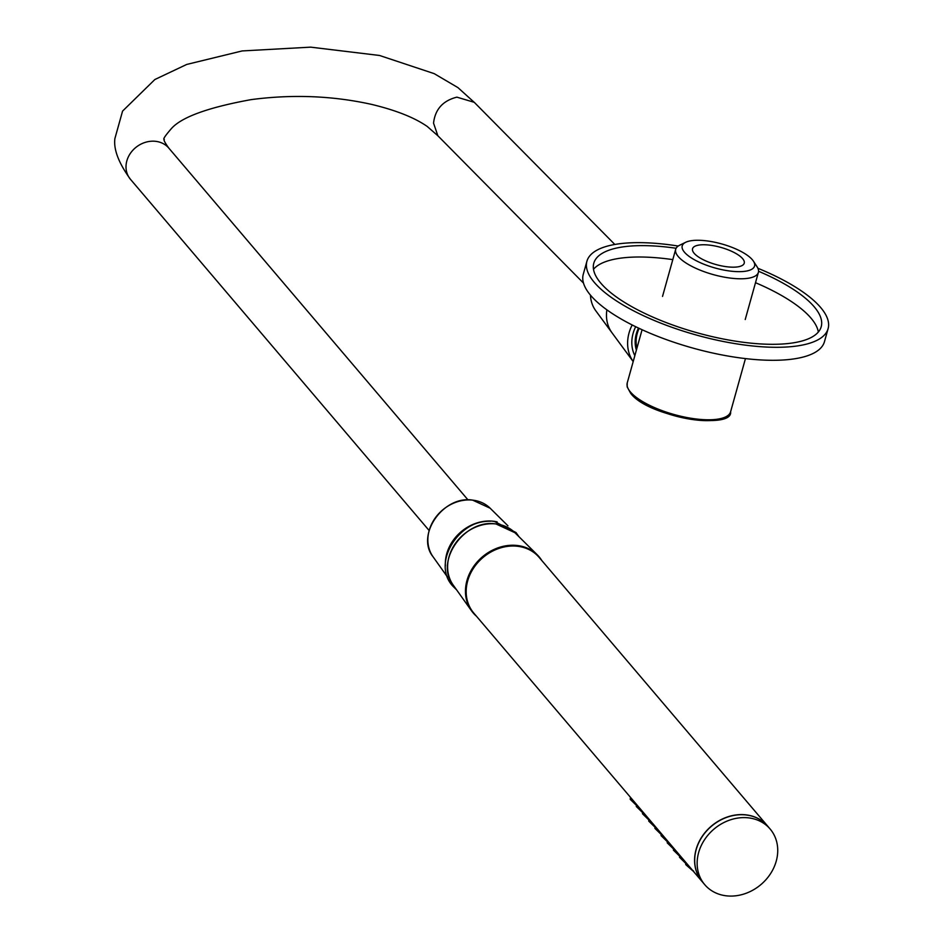 <?xml version="1.0" encoding="UTF-8"?>
<svg xmlns="http://www.w3.org/2000/svg" width="943" height="943" viewBox="0 0 943 943"><rect width="100%" height="100%" fill="white"/><g stroke="black" fill="none" stroke-linecap="round" stroke-linejoin="round"><path stroke-width="1.41" d="M638.494 328.058A33.088 28.007 139.6 0 0 636.384 350.124M684.453 252.205A37.567 12.483 15.6 0 0 729.693 271.006A37.567 12.483 15.6 0 0 753.433 261.187A37.567 12.483 15.6 0 0 752.337 259.726A37.567 12.483 15.6 0 0 719.98 243.471A37.567 12.483 15.6 0 0 685.714 242.28A37.567 12.483 15.6 0 0 684.453 252.205M753.433 261.187L757.088 266.81A42.93 14.263 -164.4 0 1 758.384 272.386A42.93 14.263 -164.4 0 1 722.668 276.841A42.93 14.263 -164.4 0 1 678.241 256.543A42.93 14.263 -164.4 0 1 675.683 249.294A42.93 14.263 -164.4 0 1 679.679 245.204L685.714 242.28M639.13 328.364A32.203 27.253 139.6 0 0 636.949 348.12M742.636 258.653A26.828 8.911 15.6 0 0 714.877 245.97A26.828 8.911 15.6 0 0 692.551 248.752A26.828 8.911 15.6 0 0 694.142 253.278A26.828 8.911 15.6 0 0 721.914 265.961A26.828 8.911 15.6 0 0 744.239 263.18A26.828 8.911 15.6 0 0 742.636 258.653M676.107 248.257A118.064 39.217 15.6 0 0 593.795 263.215A118.064 39.217 15.6 0 0 600.821 283.159A118.064 39.217 15.6 0 0 723.01 338.95A118.064 39.217 15.6 0 0 821.212 326.714A118.064 39.217 15.6 0 0 814.186 306.781A118.064 39.217 15.6 0 0 758.561 271.278M818.335 332.042A118.064 39.217 15.6 0 0 811.015 318.156A118.064 39.217 15.6 0 0 755.496 282.7M678.229 246.04A125.219 41.586 15.6 0 0 586.9 261.294A125.219 41.586 15.6 0 0 594.349 282.44A125.219 41.586 15.6 0 0 723.941 341.614A125.219 41.586 15.6 0 0 828.107 328.647A125.219 41.586 15.6 0 0 820.658 307.501A125.219 41.586 15.6 0 0 757.901 268.284M586.9 261.294L583.269 274.295A125.219 41.586 15.6 0 0 590.719 295.442A125.219 41.586 15.6 0 0 720.311 354.615A125.219 41.586 15.6 0 0 824.477 341.649L828.107 328.647M672.807 259.62A118.064 39.217 15.6 0 0 593.501 269.274M590.471 295.147A36.671 31.036 139.6 0 0 595.787 310.777L633.189 361.57A41.138 34.82 139.6 0 1 627.614 342.651A41.138 34.82 139.6 0 0 633.189 361.558L612.09 332.914A38.604 32.663 139.6 0 1 609.473 328.588A38.604 32.663 139.6 0 1 606.467 314.644A38.604 32.663 139.6 0 1 606.891 309.834M632.187 324.97A41.138 34.82 139.6 0 0 627.614 342.651A41.138 34.82 139.6 0 1 632.187 324.97M635.676 326.714A36.671 31.036 139.6 0 0 631.81 342.05A36.671 31.036 139.6 0 0 634.839 355.664M614.824 244.461L474.27 102.327L456.872 97.153C442.892 100.689 435.124 109.341 433.544 123.132L437.858 135.757L427.262 126.48C414.484 117.592 395.93 110.237 371.601 104.39C332.631 95.762 292.495 94.17 251.192 99.616C208.45 107.384 181.916 116.967 171.591 128.366C165.06 135.875 162.632 139.552 164.306 139.375C163.375 139.729 164.86 142.617 168.75 148.027A24.742 21.324 144.4 0 0 142.499 143.395A24.742 21.324 144.4 0 0 126.008 166.522A24.742 21.324 144.4 0 0 130.417 179.264A24.742 21.324 144.4 0 0 130.476 179.323L429.136 530.52M583.505 283.1L437.858 135.757M445.85 559.246A40.078 33.913 -40.4 0 1 490.537 521.243M686.021 864.872L693.282 871.226L685.974 864.743M686.869 864.036L679.797 857.482M679.844 857.611L685.891 863.316M680.693 856.774L673.62 850.221M673.667 850.35L679.714 856.055M674.504 849.513L667.455 842.971M667.503 843.101L673.538 848.794M668.328 842.252L661.291 835.71M661.326 835.84L667.361 841.533M662.163 834.991L655.114 828.449M655.149 828.579L661.196 834.272M655.986 827.73L648.937 821.188M648.984 821.318L655.02 827.023M649.821 820.481L642.761 813.927M642.808 814.057L648.843 819.762M643.656 813.22L636.584 806.666M636.631 806.807L642.678 812.501M637.48 805.959L630.407 799.405M630.466 799.546L636.501 805.239M748.329 817.84A42.93 36.329 -40.4 0 1 770.148 829.038A42.93 36.329 -40.4 0 1 770.466 873.784A42.93 36.329 -40.4 0 1 726.558 895.85A42.93 36.329 -40.4 0 1 704.739 884.664A42.93 36.329 -40.4 0 1 704.421 839.907A42.93 36.329 -40.4 0 1 748.329 817.84M704.739 884.664L702.276 881.752A42.93 36.329 -40.4 0 1 701.957 837.007A42.93 36.329 -40.4 0 1 745.866 814.941A42.93 36.329 -40.4 0 1 767.685 826.127L770.148 829.038M702.217 881.693A42.93 36.329 -40.4 0 1 702.17 881.634A42.93 36.329 -40.4 0 1 701.851 836.889A42.93 36.329 -40.4 0 1 745.76 814.823A42.93 36.329 -40.4 0 1 767.578 826.009A42.93 36.329 -40.4 0 1 767.626 826.068M702.17 881.634L473.763 613.056A42.93 36.329 -40.4 0 1 473.445 568.311A42.93 36.329 -40.4 0 1 517.353 546.245A42.93 36.329 -40.4 0 1 539.172 557.431L767.578 826.009M724.542 417.372A51.877 17.233 -164.4 0 1 677.404 416.523A51.877 17.233 -164.4 0 1 631.586 393.785M630.431 391.982A53.668 17.823 15.6 0 0 685.962 417.348A53.668 17.823 15.6 0 0 730.601 411.785C733.124 430.279 648.277 417.289 630.678 393.314L627.154 386.866L627.236 382.917A53.668 17.823 15.6 0 0 630.431 391.982M468.023 499.92L168.809 148.098A24.742 21.324 144.4 0 0 168.75 148.027M473.645 612.915A42.93 36.329 -40.4 0 1 473.138 568.11A42.93 36.329 -40.4 0 1 517.106 545.962A42.93 36.329 -40.4 0 1 539.042 557.289M453.241 585.131A40.573 34.337 -40.4 0 1 455.292 543.604A40.573 34.337 -40.4 0 1 495.983 523.954C464.369 518.615 434.228 561.804 453.241 585.131L471.476 610.746L476.439 616.215A43.284 36.636 -40.4 0 1 471.476 610.746A43.284 36.636 -40.4 0 1 473.669 566.437A43.284 36.636 -40.4 0 1 517.07 545.478A43.284 36.636 -40.4 0 1 537.251 554.802A43.284 36.636 -40.4 0 1 541.836 560.578M514.902 532.689L495.959 523.943A40.573 34.337 -40.4 0 1 514.902 532.689L537.251 554.802L541.848 560.59M445.402 565.859A40.231 34.054 -40.4 0 1 493.307 521.22A40.231 34.054 -40.4 0 1 497.138 521.868M490.183 508.242L472.608 500.12C443.351 495.193 415.462 535.164 433.073 556.806A37.579 31.803 -40.4 0 1 434.982 518.344A37.579 31.803 -40.4 0 1 472.655 500.144A37.579 31.803 -40.4 0 1 490.183 508.242L507.959 525.829M758.384 272.386L745.229 319.512M745.453 358.599L730.601 411.785M642.077 329.732L627.236 382.917M675.683 249.294L662.528 296.42M130.417 179.264C118.641 162.95 113.466 149.383 114.893 138.574L122.566 111.109L154.864 79.518L186.714 64.442L242.162 50.934L310.636 47.15L379.534 55.472L434.181 73.637L457.944 87.616L474.683 102.752M433.073 556.806L447.583 577.187M456.612 589.87L452.911 586.204C430.409 562.629 460.95 515.845 494.509 521.479L516.01 532.547L519.039 536.791M693.683 871.191L685.655 864.377L686.033 862.656M685.844 863.482L679.502 857.281L679.856 855.395M679.679 856.22L673.408 850.126L673.679 848.146M673.502 848.959L667.231 842.865L667.514 840.885M667.326 841.71L661.055 835.604L661.338 833.624M661.161 834.449L654.89 828.355L655.161 826.363M654.984 827.188L648.713 821.094L648.996 819.102M648.808 819.927L642.466 813.726L642.82 811.852M642.643 812.666L636.289 806.465L636.643 804.591M636.466 805.416L630.195 799.31L630.478 797.33"/></g></svg>
